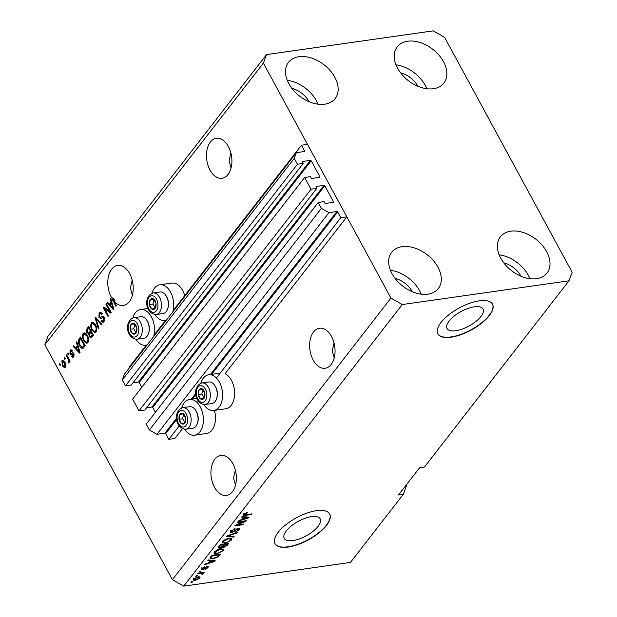 <?xml version="1.0" encoding="UTF-8"?>
<svg xmlns="http://www.w3.org/2000/svg" width="617" height="617" viewBox="0 0 617 617"><rect width="100%" height="100%" fill="white"/><g stroke="black" fill="none" stroke-linecap="round" stroke-linejoin="round"><path stroke-width="0.93" d="M304.644 177.472L311.022 189.218L139.018 410.868L132.64 399.122L304.644 177.472L310.436 176.647L311.184 178.02A0.625 0.416 -142.2 0 0 311.94 178.452L319.675 177.349A0.625 0.416 -142.2 0 0 319.884 176.786L311.199 160.782A0.625 0.416 -142.2 0 0 310.444 160.358L302.708 161.453A0.625 0.416 -142.2 0 0 302.5 162.024L303.248 163.397L297.448 164.222L294.255 158.353L296.376 152.661L304.351 151.527A0.625 0.416 -142.2 0 0 304.559 150.957L301.443 145.211L173.13 310.559M165.472 320.424L153.957 335.262M146.298 345.134L129.439 366.86L129.732 367.408M301.443 145.211L307.482 144.347L346.839 216.837L225.066 373.763A18.032 11.175 -98.1 0 1 231.468 380.38A18.032 11.175 -98.1 0 1 234.167 398.343A18.032 11.175 -98.1 0 1 225.837 408.77L213.752 410.49A18.032 11.175 -98.1 0 0 222.089 400.063A18.032 11.175 -98.1 0 0 219.39 382.1A18.032 11.175 -98.1 0 0 208.669 374.781A18.032 11.175 -98.1 0 0 200.818 383.242M296.376 152.661L124.372 374.311L122.259 380.003L294.255 158.353M297.448 164.222L125.444 385.872L122.259 380.003M303.248 163.397L131.244 385.047L125.444 385.872M310.444 160.358L138.439 382.008L133.01 382.779M138.439 382.008A0.625 0.416 -142.2 0 1 139.195 382.44L141.825 387.283M346.839 216.837L340.8 217.701L337.676 211.947A0.625 0.416 -142.2 0 0 336.921 211.515L328.946 212.657L321.403 208.345L318.21 202.469L324.01 201.643L324.758 203.016A0.625 0.416 -142.2 0 0 325.514 203.448L333.242 202.345A0.625 0.416 -142.2 0 0 333.458 201.782L324.773 185.779A0.625 0.416 -142.2 0 0 324.018 185.355L316.282 186.45A0.625 0.416 -142.2 0 0 316.074 187.02L316.822 188.393L144.818 410.043L139.018 410.868M316.822 188.393L311.022 189.218M324.018 185.355L152.013 407.004L146.576 407.775M152.013 407.004A0.625 0.416 -142.2 0 1 152.769 407.436L155.399 412.279M318.21 202.469L146.214 424.118L149.399 429.995L321.403 208.345M328.946 212.657L156.949 434.306L149.399 429.995M176.562 418.172L164.924 433.173L156.949 434.306M164.924 433.173A0.625 0.416 -142.2 0 1 165.672 433.604L168.796 439.35L179.2 425.938M340.8 217.701L216.413 377.99M198.373 401.235L197.239 402.7M182.439 428.692L174.835 438.494L168.796 439.35M480.944 316.506A20.461 8.26 151.5 0 0 483.026 309.009A20.461 8.26 151.5 0 0 467.91 308.454A20.461 8.26 151.5 0 0 449.145 321.033A20.461 8.26 151.5 0 0 447.063 328.537A20.461 8.26 151.5 0 0 462.179 329.085A20.461 8.26 151.5 0 0 480.944 316.506M318.102 526.347A20.461 8.26 151.5 0 0 320.184 518.851A20.461 8.26 151.5 0 0 305.068 518.303A20.461 8.26 151.5 0 0 286.311 530.875A20.461 8.26 151.5 0 0 284.229 538.379A20.461 8.26 151.5 0 0 299.345 538.926A20.461 8.26 151.5 0 0 318.102 526.347M326.501 525.422A31.089 12.556 151.5 0 0 329.663 514.03A31.089 12.556 151.5 0 0 306.695 513.19A31.089 12.556 151.5 0 0 278.182 532.301A31.089 12.556 151.5 0 0 275.02 543.7A31.089 12.556 151.5 0 0 297.988 544.541A31.089 12.556 151.5 0 0 326.501 525.422M274.951 543.577A31.089 12.556 151.5 0 0 298.011 544.233A31.089 12.556 151.5 0 0 326.37 525.175A31.089 12.556 151.5 0 0 329.594 513.907M489.343 315.58A31.089 12.556 151.5 0 0 492.505 304.189A31.089 12.556 151.5 0 0 469.529 303.348A31.089 12.556 151.5 0 0 441.016 322.46A31.089 12.556 151.5 0 0 437.854 333.859A31.089 12.556 151.5 0 0 460.83 334.699A31.089 12.556 151.5 0 0 489.343 315.58M437.792 333.735A31.089 12.556 151.5 0 0 460.853 334.391A31.089 12.556 151.5 0 0 489.204 315.333A31.089 12.556 151.5 0 0 492.435 304.065M331.159 364.5A20.207 12.525 -98.1 0 0 333.527 341.209A20.207 12.525 -98.1 0 0 319.49 328.244A20.207 12.525 -98.1 0 0 313.513 332.008A20.207 12.525 -98.1 0 0 311.153 355.292A20.207 12.525 -98.1 0 0 325.19 368.264A20.207 12.525 -98.1 0 0 331.159 364.5M228.012 174.526A20.207 12.525 -98.1 0 0 230.38 151.242A20.207 12.525 -98.1 0 0 216.343 138.277A20.207 12.525 -98.1 0 0 210.374 142.033A20.207 12.525 -98.1 0 0 208.006 165.325A20.207 12.525 -98.1 0 0 222.043 178.29A20.207 12.525 -98.1 0 0 228.012 174.526M232.47 491.68A20.207 12.525 -98.1 0 0 234.838 468.388A20.207 12.525 -98.1 0 0 220.801 455.423A20.207 12.525 -98.1 0 0 214.824 459.179A20.207 12.525 -98.1 0 0 212.464 482.471A20.207 12.525 -98.1 0 0 226.501 495.436A20.207 12.525 -98.1 0 0 232.47 491.68M129.323 301.705A20.207 12.525 -98.1 0 0 131.691 278.414A20.207 12.525 -98.1 0 0 117.654 265.449A20.207 12.525 -98.1 0 0 111.685 269.213A20.207 12.525 -98.1 0 0 111.777 298.042L112.988 297.872A20.207 12.525 -98.1 0 0 115.178 300.942L113.975 301.111A20.207 12.525 -98.1 0 0 123.354 305.469A20.207 12.525 -98.1 0 0 129.323 301.705M309.156 101.751A20.207 13.605 37.8 0 0 291.856 88.324M412.303 291.718A20.207 13.605 37.8 0 0 395.003 278.298M521.026 276.239A20.207 13.605 37.8 0 0 503.727 262.819M417.886 86.272A20.207 13.605 37.8 0 0 400.587 72.845M407.66 41.223A29.539 19.883 -142.2 0 1 438.88 55.075A29.539 19.883 -142.2 0 1 443.885 83.079A29.539 19.883 -142.2 0 1 433.442 88.717A29.539 19.883 -142.2 0 1 402.222 74.865A29.539 19.883 -142.2 0 1 397.217 46.861A29.539 19.883 -142.2 0 1 407.66 41.223M396.006 64.847A29.539 19.883 -142.2 0 1 426.771 88.717M510.807 231.198A29.539 19.883 -142.2 0 1 542.027 245.049A29.539 19.883 -142.2 0 1 547.032 273.053A29.539 19.883 -142.2 0 1 536.589 278.691A29.539 19.883 -142.2 0 1 505.369 264.84A29.539 19.883 -142.2 0 1 500.364 236.835A29.539 19.883 -142.2 0 1 510.807 231.198M499.153 254.813A29.539 19.883 -142.2 0 1 529.918 278.691M402.083 246.677A29.539 19.883 -142.2 0 1 433.304 260.528A29.539 19.883 -142.2 0 1 438.309 288.532A29.539 19.883 -142.2 0 1 427.866 294.17A29.539 19.883 -142.2 0 1 396.646 280.319A29.539 19.883 -142.2 0 1 391.641 252.314A29.539 19.883 -142.2 0 1 402.083 246.677M390.422 270.292A29.539 19.883 -142.2 0 1 421.195 294.17M298.937 56.702A29.539 19.883 -142.2 0 1 330.157 70.554A29.539 19.883 -142.2 0 1 335.162 98.558A29.539 19.883 -142.2 0 1 324.719 104.196A29.539 19.883 -142.2 0 1 293.499 90.344A29.539 19.883 -142.2 0 1 288.494 62.34A29.539 19.883 -142.2 0 1 298.937 56.702M287.283 80.318A29.539 19.883 -142.2 0 1 318.048 104.196M214.415 410.398A18.032 11.175 81.9 0 1 206.656 433.481L194.579 435.201A18.032 11.175 81.9 0 1 184.684 429.27M181.645 407.953A18.032 11.175 81.9 0 1 189.496 399.492A18.032 11.175 81.9 0 1 200.217 406.811A18.032 11.175 81.9 0 1 202.916 424.774A18.032 11.175 81.9 0 1 194.579 435.201M151.959 293.26A18.032 11.175 81.9 0 1 159.811 284.799L171.888 283.08A18.032 11.175 81.9 0 1 182.609 290.391A18.032 11.175 81.9 0 1 184.714 295.636M159.811 284.799A18.032 11.175 81.9 0 1 170.531 292.111A18.032 11.175 81.9 0 1 172.775 311.94M135.825 339.281A18.032 11.175 -98.1 0 0 145.72 345.212A18.032 11.175 -98.1 0 0 147.27 344.803M153.602 336.651A18.032 11.175 -98.1 0 0 151.358 316.822A18.032 11.175 -98.1 0 0 140.637 309.51A18.032 11.175 -98.1 0 0 132.786 317.963M334.044 342.998L332.193 350.811L334.206 357.976M230.897 153.024L229.046 160.844L231.067 168.001M235.355 470.169L233.504 477.99L235.517 485.147M132.208 280.203L130.357 288.023L132.377 295.181M444.579 37.321L572.152 272.282L568.974 280.812L424.465 467.038L419.637 467.725L398.489 494.973L403.317 494.286L350.448 562.419L183.743 586.15L172.421 579.679L44.848 344.718L48.026 336.188L266.552 54.581L433.257 30.85L444.579 37.321M403.317 494.286L406.495 485.756L406.148 485.109M113.975 301.111L116.412 305.6L115.896 306.263L111.777 298.042M109.672 311.253L105.893 304.289L106.402 303.626L111.153 312.379L110.613 313.081L104.743 308.785L108.53 315.765L108.014 316.421L103.263 307.675L103.81 306.965L109.672 311.253L110.482 311.138M104.103 317.254L100.841 318.48L98.944 317.377L99.121 312.827L100.247 312.055L102.368 313.652L101.921 314.423L100.44 313.367L99.63 313.906L99.445 316.691L100.401 317.354L102.615 316.29L104.211 317.439L104.08 321.681L103.016 322.406L101.149 321.025L101.597 320.254L102.815 321.172L103.509 320.686L103.687 318.079L102.831 317.393L104.08 317.215M98.381 328.838L95.188 318.087L95.712 317.4L101.944 324.249L101.412 324.928L96.036 318.727L98.913 328.151L98.381 328.838M91.254 322.961L92.365 322.236L93.452 322.46L95.581 324.812C97.054 327.342 97.231 329.717 96.121 331.938L94.972 332.663L91.725 329.956L90.522 326.169L91.254 322.961L92.997 322.282M83.048 333.535L84.159 332.802L85.246 333.026L87.375 335.386C88.848 337.915 89.033 340.283 87.922 342.512L86.766 343.237L83.526 340.53L82.323 336.743L83.048 333.535L84.791 332.848M77.318 345.551L76.331 342.389L76.863 341.695L80.033 352.477L79.539 353.125L73.207 346.407L73.739 345.721L75.59 347.772L77.318 345.551L77.973 345.458M60.042 365.495L59.363 364.246L59.88 363.583L60.559 364.832L60.042 365.495M568.974 280.812L402.269 304.543L390.947 298.08L172.421 579.679M390.947 298.08L263.374 63.111L44.848 344.718M62.348 365.92L61.901 360.783L62.71 360.259L65.07 362.302L65.479 367.377L64.677 367.894L62.348 365.92L63.189 365.804M64.785 359.379L64.106 358.13L64.623 357.474L65.302 358.724L64.785 359.379M67.947 358.786L66.158 355.492L66.675 354.829L70.13 361.192L69.613 361.855L69.065 360.837L69.073 362.742L68.402 363.027L68.564 360.205L67.947 358.786L68.757 358.67M68.31 354.837L67.631 353.587L68.148 352.932L68.826 354.181L68.31 354.837M69.968 353.873L70.068 350.263L70.886 349.692L72.397 350.734L71.95 351.505L70.523 351.212L70.4 353.063L70.824 353.487L72.621 352.708L73.816 353.541L73.662 356.827L72.798 357.405L71.51 356.51L71.958 355.739L73.153 355.94L73.377 354.335L72.922 354.011L71.148 354.852L69.968 353.873L71.055 353.464M72.366 350.687L70.523 351.212M70.824 353.487L73.138 352.801M74.094 356.017L72.706 356.256L74.156 355.793M83.002 348.381C81.652 348.566 80.511 347.672 79.585 345.705C78.089 343.229 77.912 340.946 79.061 338.864L80.511 336.99L85.262 345.736L82.639 348.497M89.635 334.044L87.097 332.872C86.218 331.121 86.249 329.617 87.198 328.375L88.717 326.416L93.468 335.17L90.984 337.854L89.388 336.681L88.725 334.198M111.091 302.029L110.104 298.867L110.636 298.173L113.806 308.955L113.312 309.603L106.98 302.885L107.512 302.199L109.363 304.258L111.091 302.029L111.739 301.937M402.269 304.543L183.743 586.15M244.139 521.573L237.406 522.537L237.915 521.874L246.376 520.671L245.828 521.373L237.005 525.013L243.746 524.057L243.237 524.72L234.776 525.923L235.324 525.214L244.139 521.573L243.838 521.033M231.491 532.849L230.118 532.533L230.581 531.198L235.085 528.669L231.529 531.114L231.198 532.016L231.977 532.193L238.463 528.337L239.758 528.63L239.35 529.849L235.308 532.163L238.339 530.011L237.931 529L231.491 532.849L230.812 531.599L230.28 531.638M237.985 527.913L238.663 529.162L237.668 528.522M233.604 537.129L226.701 536.327L227.226 535.649L237.159 532.54L236.635 533.219L227.982 535.811L234.136 536.443L233.604 537.129L233.172 536.343M222.22 542.412L222.552 543.022L222.714 541.34L225.498 539.273L228.899 538.217L231.791 538.672L231.39 540.106L225.089 543.238L222.305 542.752M214.022 552.979L214.354 553.596L214.515 551.907L217.292 549.847L220.693 548.791L223.585 549.238L223.184 550.68L216.891 553.811L214.099 553.326M196.892 576.124L195.689 576.293L197.409 575.46L196.892 576.124L196.599 575.576M195.296 580.389L193.129 580.096L193.43 579.078L197.995 576.849L200.093 577.15L199.8 578.168L195.296 580.389L194.98 579.803M243.661 514.339L247.363 512.596L244.633 514.231L244.756 514.802L251.628 513.899L251.119 514.555L245.373 515.372L243.383 515.203L243.661 514.339M244.332 513.683L244.756 514.802M209.934 560.83L207.844 560.629L208.376 559.943L215.256 560.768L214.755 561.416L204.721 564.648L205.253 563.961L208.214 563.051L209.934 560.83L209.533 560.082M202.299 569.915L201.173 569.676L201.528 568.635L204.728 566.784L202.376 568.558L202.661 569.275L207.304 566.491L208.276 566.707L207.921 567.702L204.998 569.46L207.027 567.848L206.919 567.131L202.299 569.915L201.497 568.681M202.091 568.041L202.661 569.275M207.027 567.848L206.656 566.645M200.355 571.666L199.144 571.836L200.864 571.003L200.355 571.666L200.055 571.118M200.864 573.278L197.671 573.733L198.188 573.077L204.335 572.198L202.839 573L203.325 573.625L202.515 574.296L201.828 574.172L202.029 573.224L200.864 573.278L200.564 572.738M202.546 572.453L203.008 573.046M202.283 573.71L201.674 572.576M192.149 582.232L190.946 582.409L191.455 581.746L192.666 581.576L192.149 582.232L191.856 581.692M212.973 558.925L210.042 558.532L212.024 555.238L220.485 554.035L218.148 556.858L212.973 558.925L212.657 558.346M219.698 548.197L218.194 547.911L220.23 544.664L228.683 543.461L227.156 545.436L223.678 547.48L222.452 547.024L219.698 548.197L219.02 546.947L218.449 546.994M222.506 547.217L222.213 546.569M243.707 517.308L241.609 517.108L242.149 516.421L249.029 517.254L248.528 517.894L238.494 521.134L239.026 520.447L241.987 519.529L243.707 517.308L243.306 516.56M263.374 63.111L266.552 54.581M166.443 320.1A18.032 11.175 81.9 0 1 164.893 320.508A18.032 11.175 81.9 0 1 154.998 314.57M203.857 404.559A18.032 11.175 -98.1 0 0 213.752 410.49M246.677 512.719L246.962 513.244M250.818 514.015L251.119 514.555M245.065 514.802L245.373 515.372M244.239 514.185L243.761 514.216M214.346 560.66L214.755 561.416M212.749 561.154L210.759 560.907L209.371 562.689L214.122 561.215L212.749 561.154L212.356 560.421M210.366 560.182L210.759 560.907M213.783 560.598L214.122 561.215M209.009 562.025L209.371 562.689M204.073 566.961L204.327 567.424M207.266 566.491L207.921 567.702M205.993 566.946L206.24 567.409M203.525 572.314L203.826 572.861M202.646 572.375L201.836 573.046M202.229 573.771L202.515 574.296M199.229 576.772L199.8 578.168M193.977 579.216L193.322 579.224M194.023 578.468L195.751 579.741L198.936 578.276L198.404 576.471M198.936 578.276L197.486 577.512L194.293 578.97L194.154 579.533L193.476 578.283M197.201 576.995L197.486 577.512M217.84 556.287L218.148 556.858M211.006 557.783L210.166 557.722M218.981 554.837L212.503 555.755L211.623 556.889L211.623 558.3L213.497 558.262L217.253 556.873L218.981 554.837L218.688 554.29M212.209 555.215L212.503 555.755M210.466 556.789L211.623 558.3M211.261 556.226L211.623 556.889M222.907 548.775L222.506 549.431L223.184 550.68M216.575 553.225L216.891 553.811M215.125 552.655L214.122 552.547M222.197 550.819L222.506 549.755L220.169 549.454L215.503 551.76L215.21 552.817L217.423 553.148L219.552 552.601L222.197 550.819M219.891 548.937L220.169 549.454M215.194 551.189L215.503 551.76M223.053 546.222L223.678 547.48M222.999 546.23L222.498 546.261M227.187 544.263L224.657 544.626L223.331 546.431L224.048 546.839L226.346 545.343L227.187 544.263L226.886 543.716M224.364 544.078L224.657 544.626M222.938 545.706L224.048 546.839M223.377 544.217L223.67 544.765L220.709 545.189L219.313 547.379L218.634 546.13M220.408 544.641L220.709 545.189M218.896 546.384L220.207 547.534L223.67 544.765M219.328 545.829L219.691 546.5M231.105 538.201L230.712 538.857L231.39 540.106M224.773 542.659L225.089 543.238M223.323 542.081L222.321 541.981M230.396 540.253L230.704 539.181L228.367 538.88L223.709 541.194L223.416 542.243L225.629 542.574L227.758 542.027L230.396 540.253M228.089 538.363L228.367 538.88M223.393 540.615L223.709 541.194M236.396 532.779L236.635 533.219M234.406 528.808L234.684 529.309M231.205 530.52L231.529 531.114M238.887 528.299L239.35 529.849M236.697 528.939L236.913 529.324M234.013 531.106L234.267 531.584M245.512 520.794L245.828 521.373M236.789 524.612L237.005 525.013M242.936 524.172L243.237 524.72M248.119 517.139L248.528 517.894M246.522 517.632L244.525 517.385L243.144 519.167L247.895 517.702L246.522 517.632L246.129 516.899M244.139 516.66L244.525 517.385M247.556 517.077L247.895 517.702M242.782 518.504L243.144 519.167M60.173 364.13L59.363 364.246M62.695 361.454L63.111 360.613L61.901 360.783M65.24 367.632L64.16 366.706M65.942 366.313L64.53 366.753L65.896 366.537M64.415 361.277L62.379 361.709L62.826 365.195L65.001 366.452L64.554 362.966L62.379 361.709M65.348 362.858L64.554 362.966M64.916 358.014L64.106 358.13M66.968 355.377L66.158 355.492M69.875 360.721L69.065 360.837M69.227 361.709L68.101 361.87M69.189 361.439L68.51 361.539M69.52 360.066L68.564 360.205M68.441 353.472L67.631 353.587M70.832 350.934L71.271 350.086L70.068 350.263M72.035 353.317L71.009 353.456M73.415 357.096L72.713 356.341L71.51 356.51M74.102 354.227L73.377 354.335M73.971 353.865L72.922 354.011M71.873 354.551L71.179 353.703M77.032 342.288L76.331 342.389M76.454 348.397L75.837 347.741M74.225 346.26L73.207 346.407M78.104 345.921L76.801 347.602L75.59 347.772M78.621 349.939L77.703 346.793L76.315 348.582L79.292 351.891L78.621 349.939L79.261 349.847M78.336 346.7L77.703 346.793M79.84 351.813L79.292 351.891M79.632 339.867L80.264 338.694L79.061 338.864M80.264 338.694L80.958 337.808M83.21 348.243L81.845 347.14M80.411 345.589L79.585 345.705M83.465 347.086L85.154 345.528M84.197 345.373L80.557 338.671L79.678 339.805L79.138 342.666L80.102 345.057L82.539 347.217L84.197 345.373L85.007 345.265M81.367 338.556L80.557 338.671M84.537 346.322L83.334 346.492M87.359 343.029L85.74 341.872M84.352 340.414L83.526 340.53M83.056 336.635L82.323 336.743M83.711 334.429L84.259 333.357M88.493 341.332L87.359 341.494C88.2 339.766 88.03 337.946 86.858 336.034L84.421 334.021L83.611 334.553C82.786 336.226 82.933 338.016 84.051 339.898L85.339 341.594L86.527 342.019L88.462 341.44M86.434 333.998L84.421 334.021M87.653 335.918L86.858 336.034M86.527 342.019L87.359 341.494M87.776 329.378L89.156 327.234M91.563 337.553L90.66 336.627M90.391 336.543L89.388 336.681M90.151 333.967L88.308 332.702M87.992 332.74L87.097 332.872M91.231 331.059L90.429 331.167L88.763 328.105L87.305 330.164L87.606 332.201L88.678 333.041L89.889 332.872L91.378 331.321M93.206 334.692L92.396 334.807L90.984 332.193L89.619 334.09L89.827 335.879L90.738 336.62L91.941 336.45L93.352 334.962M91.786 332.077L90.984 332.193M90.738 336.62L92.396 334.807M89.565 327.989L88.763 328.105M88.678 333.041L90.429 331.167M95.558 332.455L93.946 331.306M92.558 329.84L91.725 329.956M91.254 326.069L90.522 326.169M91.91 323.863L92.457 322.791M96.699 330.766L95.566 330.92C96.406 329.2 96.237 327.38 95.057 325.46L92.627 323.455L91.81 323.979C90.992 325.66 91.139 327.442 92.257 329.324L93.545 331.028L94.733 331.445L96.668 330.866M94.64 323.424L92.627 323.455M95.851 325.352L95.057 325.46M94.733 331.445L95.566 330.92M96.206 317.94L95.188 318.087M96.823 318.619L96.036 318.727M96.614 318.65L96.499 318.264M99.738 313.775L100.324 312.649L99.121 312.827M100.324 312.649L100.864 312.125M102.121 313.251L100.44 313.367M100.401 317.354L103.155 316.367M103.617 322.151L102.538 321.156M102.098 320.886L101.149 321.025M102.815 321.172L104.62 320.624M104.651 320.524L103.509 320.686M104.458 317.971L103.687 318.079M104.25 317.231L103.155 317.655M101.211 318.303L100.247 317.362M99.9 317.238L98.944 317.377M106.702 304.173L105.893 304.289M111.129 312.403L105.947 308.616L104.743 308.785M105.137 308.731L104.474 307.505L103.263 307.675M110.805 298.767L110.104 298.867M110.227 304.875L109.61 304.22M107.998 302.739L106.98 302.885M111.878 302.399L110.574 304.081L109.363 304.258M112.394 306.418L111.476 303.271L110.088 305.06L113.065 308.369L112.394 306.418L113.034 306.325M112.109 303.178L111.476 303.271M113.613 308.292L113.065 308.369M114.369 301.057L113.883 300.155L112.672 300.325M113.883 300.155L112.988 297.872M153.51 309.402A5.437 3.37 -98.1 0 0 155.068 308.4A5.437 3.37 -98.1 0 0 156.016 303.464A5.437 3.37 -98.1 0 0 153.641 299.083A5.437 3.37 -98.1 0 0 150.317 299.654A5.437 3.37 -98.1 0 0 149.368 304.59A5.437 3.37 -98.1 0 0 151.736 308.97A5.437 3.37 -98.1 0 0 153.51 309.402M153.564 308.662L155.068 308.4L156.016 303.464L153.641 299.083L150.317 299.654L149.368 304.59L151.736 308.97L153.564 308.662M165.857 295.404L166.258 296.006A9.826 6.085 81.9 0 1 167.963 307.945L167.739 308.631A10.882 6.741 -98.1 0 0 165.857 295.404A10.882 6.741 -98.1 0 0 159.996 291.995A10.882 6.741 -98.1 0 0 159.888 292.011M162.95 313.559A10.882 6.741 -98.1 0 0 163.065 313.544A10.882 6.741 -98.1 0 0 163.181 313.521A10.882 6.741 -98.1 0 0 167.739 308.631M153.88 299.438L152.985 304.081L155.16 308.076M153.695 299.168L150.317 299.654M152.985 304.081L149.368 304.59M202.368 399.392A5.437 3.37 -98.1 0 0 203.918 398.389A5.437 3.37 -98.1 0 0 204.875 393.445A5.437 3.37 -98.1 0 0 202.499 389.072A5.437 3.37 -98.1 0 0 199.175 389.635A5.437 3.37 -98.1 0 0 198.227 394.579A5.437 3.37 -98.1 0 0 200.594 398.952A5.437 3.37 -98.1 0 0 202.368 399.392M202.422 398.651L203.918 398.389L204.875 393.445L202.499 389.072L199.175 389.635L198.227 394.579L200.594 398.952L202.422 398.651M214.716 385.394L215.117 385.987A9.826 6.085 81.9 0 1 216.822 397.934L216.598 398.621A10.882 6.741 -98.1 0 0 214.716 385.394A10.882 6.741 -98.1 0 0 208.855 381.985A10.882 6.741 -98.1 0 0 208.747 382M211.808 403.541A10.882 6.741 -98.1 0 0 211.924 403.526A10.882 6.741 -98.1 0 0 212.04 403.51A10.882 6.741 -98.1 0 0 216.598 398.621M202.738 389.427L201.844 394.062L204.019 398.065M202.553 389.157L199.175 389.635M201.844 394.062L198.227 394.579M183.195 424.103A5.437 3.37 -98.1 0 0 184.745 423.1A5.437 3.37 -98.1 0 0 185.694 418.156A5.437 3.37 -98.1 0 0 183.326 413.783A5.437 3.37 -98.1 0 0 180.002 414.346A5.437 3.37 -98.1 0 0 179.046 419.29A5.437 3.37 -98.1 0 0 181.421 423.663A5.437 3.37 -98.1 0 0 183.195 424.103M183.249 423.355L184.745 423.1L185.694 418.156L183.326 413.783L180.002 414.346L179.046 419.29L181.421 423.663L183.249 423.355M195.543 410.097L195.944 410.698A9.826 6.085 81.9 0 1 197.648 422.637L197.425 423.324A10.882 6.741 -98.1 0 0 195.543 410.097A10.882 6.741 -98.1 0 0 189.681 406.688A10.882 6.741 -98.1 0 0 189.573 406.711M192.635 428.252A10.882 6.741 -98.1 0 0 192.751 428.237A10.882 6.741 -98.1 0 0 192.866 428.221A10.882 6.741 -98.1 0 0 197.425 423.324M183.565 414.138L182.671 418.773L184.845 422.776M183.38 413.868L180.002 414.346M182.671 418.773L179.046 419.29M134.336 334.113A5.437 3.37 -98.1 0 0 135.887 333.111A5.437 3.37 -98.1 0 0 136.835 328.167A5.437 3.37 -98.1 0 0 134.467 323.794A5.437 3.37 -98.1 0 0 131.143 324.365A5.437 3.37 -98.1 0 0 130.187 329.301A5.437 3.37 -98.1 0 0 132.562 333.674A5.437 3.37 -98.1 0 0 134.336 334.113M134.39 333.373L135.887 333.111L136.835 328.167L134.467 323.794L131.143 324.365L130.187 329.301L132.562 333.674L134.39 333.373M146.684 320.115L147.085 320.709A9.826 6.085 81.9 0 1 148.79 332.656L148.566 333.342A10.882 6.741 -98.1 0 0 146.684 320.115A10.882 6.741 -98.1 0 0 140.823 316.706A10.882 6.741 -98.1 0 0 140.715 316.722M143.776 338.263A10.882 6.741 -98.1 0 0 143.892 338.247A10.882 6.741 -98.1 0 0 144.008 338.232A10.882 6.741 -98.1 0 0 148.566 333.342M134.707 324.149L133.812 328.784L135.987 332.787M134.521 323.879L131.143 324.365M133.812 328.784L130.187 329.301M304.559 150.957L304.088 151.566M311.199 160.782L139.195 382.44M319.884 176.786L319.413 177.387M324.773 185.779L152.769 407.436M333.458 201.782L332.987 202.384M336.921 211.515L210.42 374.534M195.736 393.461L191.247 399.245M337.676 211.947L211.646 374.357M195.851 394.71L192.473 399.068M176.678 419.421L165.672 433.604M205.006 567.64L205.314 568.203M218.734 555.161L219.089 555.824M226.794 544.765L227.156 545.436M223.393 545.127L223.755 545.79M235.301 529.934L235.563 530.419M88.408 328.205L87.198 328.375M92.766 335.717L91.563 335.887M90.691 332.216L89.48 332.386M97.833 319.729L96.977 319.853M102.784 316.583L101.574 316.752M153.957 312.325A8.391 5.198 -98.1 0 0 157.821 303.155A8.391 5.198 -98.1 0 0 151.42 295.728A8.391 5.198 -98.1 0 0 147.563 304.898A8.391 5.198 -98.1 0 0 153.957 312.325M152.977 292.998A10.882 6.741 81.9 0 1 153.085 292.975A10.882 6.741 81.9 0 1 161.284 302.708A10.882 6.741 81.9 0 1 156.271 314.508A10.882 6.741 81.9 0 1 156.155 314.523L163.065 313.544M202.816 402.307A8.391 5.198 -98.1 0 0 206.68 393.137A8.391 5.198 -98.1 0 0 200.278 385.718A8.391 5.198 -98.1 0 0 196.422 394.888A8.391 5.198 -98.1 0 0 202.816 402.307M201.836 382.98A10.882 6.741 81.9 0 1 201.944 382.964A10.882 6.741 81.9 0 1 210.142 392.697A10.882 6.741 81.9 0 1 205.129 404.497A10.882 6.741 81.9 0 1 205.014 404.513L211.924 403.526M183.642 427.018A8.391 5.198 -98.1 0 0 187.499 417.848A8.391 5.198 -98.1 0 0 181.105 410.428A8.391 5.198 -98.1 0 0 177.241 419.599A8.391 5.198 -98.1 0 0 183.642 427.018M182.663 407.69A10.882 6.741 81.9 0 1 182.771 407.675A10.882 6.741 81.9 0 1 190.969 417.408A10.882 6.741 81.9 0 1 185.956 429.201A10.882 6.741 81.9 0 1 185.84 429.224L192.751 428.237M134.784 337.036A8.391 5.198 -98.1 0 0 138.64 327.858A8.391 5.198 -98.1 0 0 132.246 320.439A8.391 5.198 -98.1 0 0 128.382 329.609A8.391 5.198 -98.1 0 0 134.784 337.036M133.804 317.701A10.882 6.741 81.9 0 1 133.912 317.686A10.882 6.741 81.9 0 1 142.111 327.419A10.882 6.741 81.9 0 1 137.097 339.219A10.882 6.741 81.9 0 1 136.982 339.234L143.892 338.247M220.169 373.146L208.669 374.781M147.108 345.019L145.72 345.212M147.98 308.461L140.637 309.51M166.281 320.308L164.893 320.508M196.838 398.451L189.496 399.492M244.502 514.671L243.831 513.421M202.152 569.152L201.474 567.902M207.281 567.224L206.61 565.974M202.368 573.363L201.69 572.113M222.506 549.755L221.827 548.505M215.21 552.817L214.531 551.567M223.323 546.724L222.644 545.474M230.704 539.181L230.025 537.931M223.416 542.243L222.737 540.993M231.198 532.016L230.519 530.767M70.901 353.487L72.112 353.317M159.996 291.995L152.931 293.006C143.136 296.353 145.365 314.092 156.155 314.523M208.855 381.985L201.79 382.987C191.995 386.342 194.224 404.081 205.014 404.513M189.681 406.688L182.617 407.698C172.822 411.045 175.051 428.792 185.84 429.224M140.823 316.706L133.758 317.709C123.963 321.064 126.192 338.802 136.982 339.234"/></g></svg>
